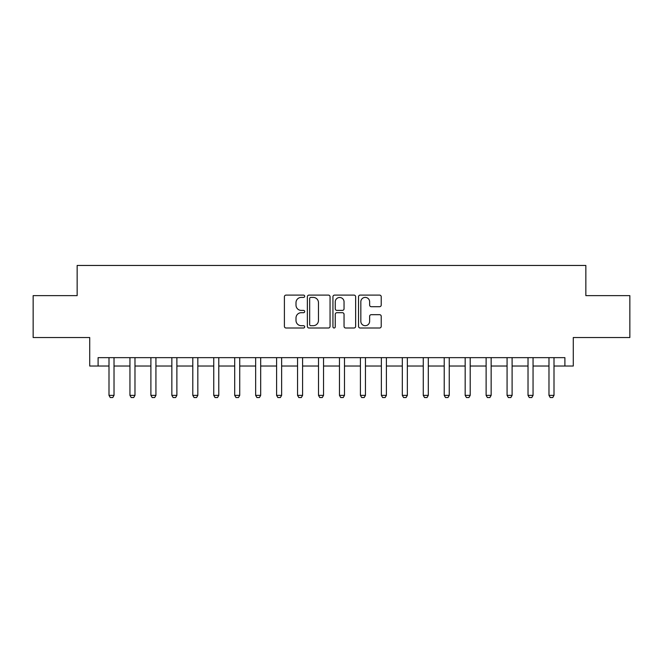 <?xml version="1.0" encoding="UTF-8"?>
<svg xmlns="http://www.w3.org/2000/svg" width="663" height="663" viewBox="0 0 663 663"><rect width="100%" height="100%" fill="white"/><g stroke="black" fill="none" stroke-linecap="round" stroke-linejoin="round"><path stroke-width="0.99" d="M304.682 296.253A1.152 1.152 0 0 0 303.53 295.101L286.051 295.101A1.649 1.649 0 0 0 284.402 296.751L284.402 326.362A1.649 1.649 0 0 0 286.051 328.003L303.53 328.003A1.152 1.152 0 0 0 304.682 326.851A1.152 1.152 0 0 0 303.53 325.707L301.267 325.707A5.263 5.263 0 0 1 296.005 320.436L296.005 317.967A5.263 5.263 0 0 1 301.267 312.704L303.53 312.704A1.152 1.152 0 0 0 304.682 311.552A1.152 1.152 0 0 0 303.53 310.4L301.267 310.4A5.263 5.263 0 0 1 296.005 305.137L296.005 302.668A5.263 5.263 0 0 1 301.267 297.405L303.53 297.405A1.152 1.152 0 0 0 304.682 296.253M379.584 306.704A1.649 1.649 0 0 0 381.225 305.055L381.225 296.751A1.649 1.649 0 0 0 379.584 295.101L360.166 295.101A1.649 1.649 0 0 0 358.526 296.751L358.526 326.362A1.649 1.649 0 0 0 360.166 328.003L379.584 328.003A1.649 1.649 0 0 0 381.225 326.362L381.225 316.326A1.649 1.649 0 0 0 379.584 314.676L371.272 314.676A1.649 1.649 0 0 0 369.631 316.326L369.631 321.298A4.401 4.401 0 0 1 365.23 325.707A4.401 4.401 0 0 1 360.829 321.298L360.829 301.806A4.401 4.401 0 0 1 365.23 297.405A4.401 4.401 0 0 1 369.631 301.806L369.631 305.055A1.649 1.649 0 0 0 371.272 306.704L379.584 306.704M98.099 366.026L98.099 357.647L564.901 357.647L564.901 366.026L573.28 366.026L573.28 337.533L629.85 337.533L629.85 295.632L585.852 295.632L585.852 265.457L77.148 265.457L77.148 295.632L33.15 295.632L33.15 337.533L89.72 337.533L89.72 366.026L108.997 366.026M330.058 296.751A1.649 1.649 0 0 0 328.417 295.101L308.999 295.101A1.649 1.649 0 0 0 307.359 296.751L307.359 326.362A1.649 1.649 0 0 0 308.999 328.003L328.417 328.003A1.649 1.649 0 0 0 330.058 326.362L330.058 296.751M334.583 295.101L354.001 295.101A1.649 1.649 0 0 1 355.641 296.751L355.641 326.362A1.649 1.649 0 0 1 354.001 328.003L345.688 328.003A1.649 1.649 0 0 1 344.047 326.362L344.047 314.353A1.649 1.649 0 0 0 342.398 312.704L336.887 312.704A1.649 1.649 0 0 0 335.246 314.353L335.246 326.851A1.152 1.152 0 0 1 334.094 328.003A1.152 1.152 0 0 1 332.942 326.851L332.942 296.751A1.649 1.649 0 0 1 334.583 295.101M114.019 366.026L129.948 366.026M134.979 366.026L150.899 366.026M155.929 366.026L171.85 366.026M176.88 366.026L192.8 366.026M197.831 366.026L213.751 366.026M218.782 366.026L234.702 366.026M239.733 366.026L255.653 366.026M260.683 366.026L276.604 366.026M281.634 366.026L297.554 366.026M302.585 366.026L318.513 366.026M323.536 366.026L339.464 366.026M344.487 366.026L360.415 366.026M365.446 366.026L381.366 366.026M386.396 366.026L402.317 366.026M407.347 366.026L423.267 366.026M428.298 366.026L444.218 366.026M449.249 366.026L465.169 366.026M470.2 366.026L486.12 366.026M491.15 366.026L507.071 366.026M512.101 366.026L528.021 366.026M533.052 366.026L548.981 366.026M554.003 366.026L564.901 366.026M310.814 297.405A1.152 1.152 0 0 0 309.662 298.557L309.662 324.555A1.152 1.152 0 0 0 310.814 325.707L313.193 325.707A5.263 5.263 0 0 0 318.464 320.436L318.464 302.668A5.263 5.263 0 0 0 313.193 297.405L310.814 297.405M344.047 301.889A4.401 4.401 0 0 0 339.647 297.488A4.401 4.401 0 0 0 335.246 301.889L335.246 308.759A1.649 1.649 0 0 0 336.887 310.4L342.398 310.4A1.649 1.649 0 0 0 344.047 308.759L344.047 301.889M114.21 357.647L114.102 357.979A1.674 1.674 0 0 0 114.019 358.484L114.019 395.363L112.768 397.543L110.249 397.543L108.997 395.363L108.997 358.484A1.674 1.674 0 0 0 108.914 357.979L108.815 357.647M108.997 395.363L114.019 395.363M135.161 357.647L135.053 357.979A1.674 1.674 0 0 0 134.979 358.484L134.979 395.363L133.719 397.543L131.199 397.543L129.948 395.363L129.948 358.484A1.674 1.674 0 0 0 129.865 357.979L129.766 357.647M129.948 395.363L134.979 395.363M156.112 357.647L156.004 357.979A1.674 1.674 0 0 0 155.929 358.484L155.929 395.363L154.67 397.543L152.159 397.543L150.899 395.363L150.899 358.484A1.674 1.674 0 0 0 150.816 357.979L150.716 357.647M150.899 395.363L155.929 395.363M177.062 357.647L176.955 357.979A1.674 1.674 0 0 0 176.88 358.484L176.88 395.363L175.62 397.543L173.109 397.543L171.85 395.363L171.85 358.484A1.674 1.674 0 0 0 171.767 357.979L171.667 357.647M171.85 395.363L176.88 395.363M198.013 357.647L197.906 357.979A1.674 1.674 0 0 0 197.831 358.484L197.831 395.363L196.571 397.543L194.06 397.543L192.8 395.363L192.8 358.484A1.674 1.674 0 0 0 192.726 357.979L192.618 357.647M192.8 395.363L197.831 395.363M218.964 357.647L218.856 357.979A1.674 1.674 0 0 0 218.782 358.484L218.782 395.363L217.522 397.543L215.011 397.543L213.751 395.363L213.751 358.484A1.674 1.674 0 0 0 213.677 357.979L213.569 357.647M213.751 395.363L218.782 395.363M239.915 357.647L239.807 357.979A1.674 1.674 0 0 0 239.733 358.484L239.733 395.363L238.473 397.543L235.962 397.543L234.702 395.363L234.702 358.484A1.674 1.674 0 0 0 234.627 357.979L234.52 357.647M234.702 395.363L239.733 395.363M260.866 357.647L260.766 357.979A1.674 1.674 0 0 0 260.683 358.484L260.683 395.363L259.424 397.543L256.913 397.543L255.653 395.363L255.653 358.484A1.674 1.674 0 0 0 255.578 357.979L255.47 357.647M255.653 395.363L260.683 395.363M281.816 357.647L281.717 357.979A1.674 1.674 0 0 0 281.634 358.484L281.634 395.363L280.374 397.543L277.863 397.543L276.604 395.363L276.604 358.484A1.674 1.674 0 0 0 276.529 357.979L276.421 357.647M276.604 395.363L281.634 395.363M302.767 357.647L302.668 357.979A1.674 1.674 0 0 0 302.585 358.484L302.585 395.363L301.334 397.543L298.814 397.543L297.554 395.363L297.554 358.484A1.674 1.674 0 0 0 297.48 357.979L297.372 357.647M297.554 395.363L302.585 395.363M323.726 357.647L323.619 357.979A1.674 1.674 0 0 0 323.536 358.484L323.536 395.363L322.284 397.543L319.765 397.543L318.513 395.363L318.513 358.484A1.674 1.674 0 0 0 318.431 357.979L318.323 357.647M318.513 395.363L323.536 395.363M344.677 357.647L344.569 357.979A1.674 1.674 0 0 0 344.487 358.484L344.487 395.363L343.235 397.543L340.716 397.543L339.464 395.363L339.464 358.484A1.674 1.674 0 0 0 339.381 357.979L339.274 357.647M339.464 395.363L344.487 395.363M365.628 357.647L365.52 357.979A1.674 1.674 0 0 0 365.446 358.484L365.446 395.363L364.186 397.543L361.666 397.543L360.415 395.363L360.415 358.484A1.674 1.674 0 0 0 360.332 357.979L360.233 357.647M360.415 395.363L365.446 395.363M386.579 357.647L386.471 357.979A1.674 1.674 0 0 0 386.396 358.484L386.396 395.363L385.137 397.543L382.626 397.543L381.366 395.363L381.366 358.484A1.674 1.674 0 0 0 381.283 357.979L381.184 357.647M381.366 395.363L386.396 395.363M407.53 357.647L407.422 357.979A1.674 1.674 0 0 0 407.347 358.484L407.347 395.363L406.087 397.543L403.576 397.543L402.317 395.363L402.317 358.484A1.674 1.674 0 0 0 402.234 357.979L402.134 357.647M402.317 395.363L407.347 395.363M428.48 357.647L428.373 357.979A1.674 1.674 0 0 0 428.298 358.484L428.298 395.363L427.038 397.543L424.527 397.543L423.267 395.363L423.267 358.484A1.674 1.674 0 0 0 423.193 357.979L423.085 357.647M423.267 395.363L428.298 395.363M449.431 357.647L449.323 357.979A1.674 1.674 0 0 0 449.249 358.484L449.249 395.363L447.989 397.543L445.478 397.543L444.218 395.363L444.218 358.484A1.674 1.674 0 0 0 444.144 357.979L444.036 357.647M444.218 395.363L449.249 395.363M470.382 357.647L470.274 357.979A1.674 1.674 0 0 0 470.2 358.484L470.2 395.363L468.94 397.543L466.429 397.543L465.169 395.363L465.169 358.484A1.674 1.674 0 0 0 465.095 357.979L464.987 357.647M465.169 395.363L470.2 395.363M491.333 357.647L491.233 357.979A1.674 1.674 0 0 0 491.15 358.484L491.15 395.363L489.891 397.543L487.38 397.543L486.12 395.363L486.12 358.484A1.674 1.674 0 0 0 486.045 357.979L485.938 357.647M486.12 395.363L491.15 395.363M512.284 357.647L512.184 357.979A1.674 1.674 0 0 0 512.101 358.484L512.101 395.363L510.841 397.543L508.33 397.543L507.071 395.363L507.071 358.484A1.674 1.674 0 0 0 506.996 357.979L506.888 357.647M507.071 395.363L512.101 395.363M533.234 357.647L533.135 357.979A1.674 1.674 0 0 0 533.052 358.484L533.052 395.363L531.801 397.543L529.281 397.543L528.021 395.363L528.021 358.484A1.674 1.674 0 0 0 527.947 357.979L527.839 357.647M528.021 395.363L533.052 395.363M554.185 357.647L554.086 357.979A1.674 1.674 0 0 0 554.003 358.484L554.003 395.363L552.751 397.543L550.232 397.543L548.981 395.363L548.981 358.484A1.674 1.674 0 0 0 548.898 357.979L548.79 357.647M548.981 395.363L554.003 395.363"/></g></svg>
